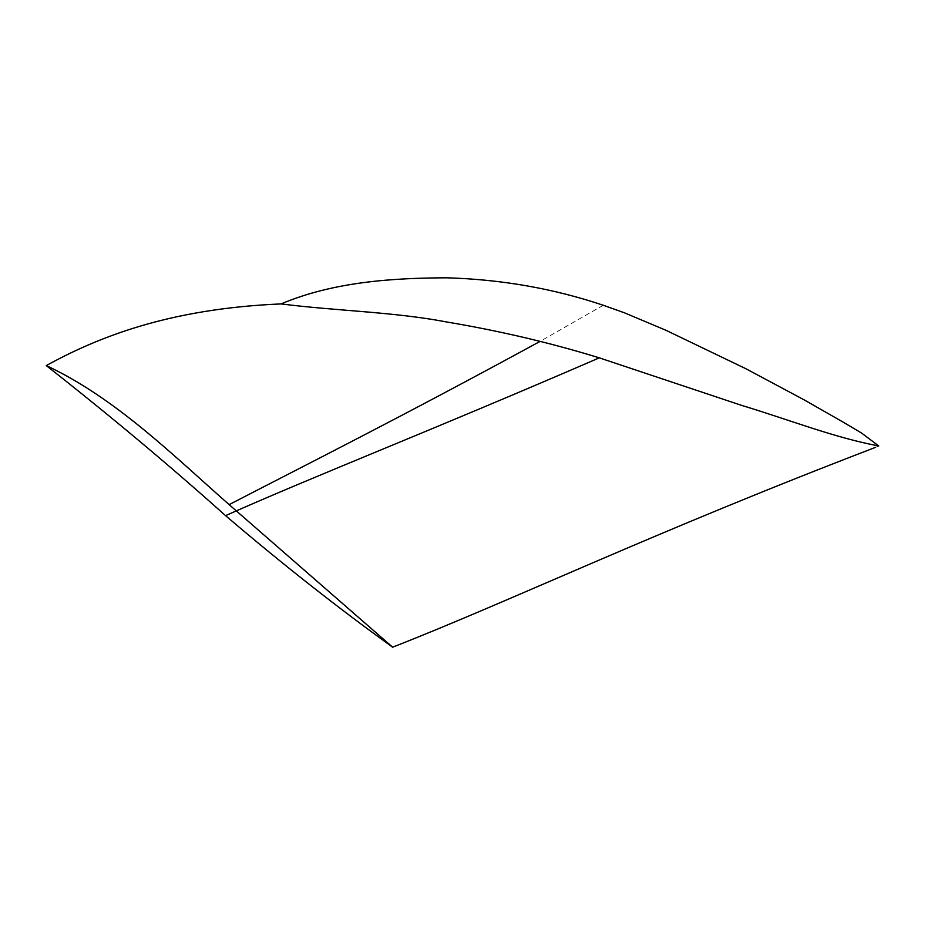 <?xml version="1.0" encoding="UTF-8"?>
<svg xmlns="http://www.w3.org/2000/svg" width="925" height="925" viewBox="0 0 925 925"><rect width="100%" height="100%" fill="white"/><g stroke="black" fill="none" stroke-linecap="round" stroke-linejoin="round"><path stroke-width="0.69" stroke-dasharray="4.62 3.47" d="M878.75 445.954L875.559 447.353M603.285 305.262L540.119 341.36"/><path stroke-width="1.39" d="M599.308 357.848C550.41 342.805 499.477 330.838 446.509 321.946C393.83 311.875 337.105 310.997 281.061 303.92C333.728 281.686 392.998 278.02 446.567 277.812C501.142 279.35 553.381 288.496 603.285 305.262L624.444 312.812L665.769 330.202L745.874 368.728L804.241 399.912L842.49 421.754L861.452 432.981L878.75 445.954C834.893 437.837 788.169 419.418 741.942 405.485L599.308 357.848C429.824 431.223 316.165 475.277 225.561 515.641C169.703 465.622 109.936 415.591 46.25 365.56C115.671 398.074 173.287 455.493 229.146 504.634L392.639 647.188C338.122 607.979 282.426 564.134 225.561 515.641M875.559 447.353C652.264 532.893 512.022 600.441 392.639 647.188M281.061 303.92C166.893 308.73 96.073 338.342 46.25 365.56M540.119 341.36C400.155 417.637 304.996 465.321 229.146 504.634"/></g></svg>
